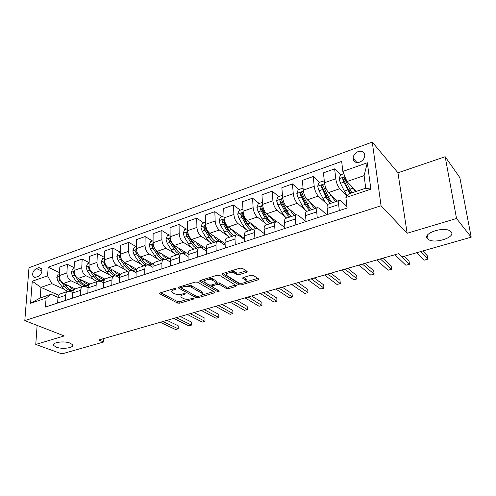 <?xml version="1.0" encoding="UTF-8"?>
<svg xmlns="http://www.w3.org/2000/svg" width="496" height="496" viewBox="0 0 496 496"><rect width="100%" height="100%" fill="white"/><g stroke="black" fill="none" stroke-linecap="round" stroke-linejoin="round"><path stroke-width="0.74" d="M176.018 288.591L174.369 288.505L160.158 292.919L159.855 293.855L177.562 303.068L179.812 303.18L193.762 299.02L194.035 298.387L190.625 298.852C187.879 299.522 185.454 299.404 183.346 298.493L181.22 297.216C180.494 296.261 181.114 295.449 183.067 294.779L184.909 294.221L185.169 293.57L181.71 294.047C178.938 294.729 176.471 294.605 174.301 293.663L172.087 292.336C171.349 291.357 171.957 290.526 173.916 289.838L175.77 289.267L176.018 288.591M427.521 238.731L428.129 239.27C434.118 244.336 456.246 237.324 451.124 231.837L450.349 231.13C443.963 226.021 421.854 233.535 427.521 238.731M56.302 347.15C62.527 349.655 75.082 347.696 72.404 344.608L70.079 343.127C63.941 340.554 51.15 342.519 53.835 345.594L56.302 347.15M358.23 151.54C355.086 152.929 353.369 155.167 353.084 158.255C353.505 161.814 355.675 163.122 359.594 162.18C362.706 160.84 364.436 158.633 364.783 155.57C364.393 151.9 362.21 150.561 358.23 151.54M246.469 272.385L247.157 271.43L242.383 268.299L239.965 268.156L222.611 273.538L221.96 274.462L238.719 284.809L241.031 284.94L258.007 279.88L258.701 278.963L253.214 275.367L250.852 275.23L243.474 277.462L242.798 278.38L245.973 280.457C248.223 282.391 240.597 284.332 237.956 282.509L226.66 275.447C224.328 273.439 232.103 271.436 234.831 273.352L236.666 274.517L239.047 274.654L246.469 272.385L246.394 270.915M407.148 233.269L456.531 218.488L471.2 237.175L459.835 177.599L445.172 156.736L397.966 172.794L372.267 142.098L381.058 205.759L407.148 233.269L397.966 172.794M37.126 325.401L35.762 344.453L64.226 335.935L24.8 320.608L381.058 205.759M35.762 344.453L61.876 353.902L103.701 341.973L103.813 338.532M471.2 237.175L402.039 256.897L398.697 253.642L98.766 339.989L103.701 341.973M197.52 282.193L195.145 282.063L178.882 287.11L178.306 287.909L195.92 297.588L198.189 297.705L214.129 292.956L214.749 292.144L197.52 282.193M200.396 280.432L217.186 275.224L219.585 275.361L236.381 285.659L235.724 286.521L228.637 288.629L226.337 288.505L219.629 284.518L217.291 284.388L212.604 285.814L212.152 286.781L219.3 290.972C219.232 291.592 218.556 291.76 217.26 291.456L199.969 281.437L200.396 280.432M35.731 277.258L38.211 276.371C41.54 274.238 42.625 271.541 41.466 268.286L38.849 267.648L36.382 268.547C33.046 270.717 31.98 273.42 33.189 276.656L35.731 277.258M372.267 142.098L28.985 267.722L24.8 320.608M58.714 295.263L40.945 287.382L40.195 297.966L51.088 294.289L46.085 298.108L45.483 307.024L347.119 208.041L345.892 197.544L348.44 194.023L365.732 188.195L364.101 175.621L346.958 181.548L356.475 191.313M46.085 298.108L30.572 303.31L32.259 281.238L47.591 275.819L51.782 283.638L64.505 289.435M59.483 272.608L48.174 267.22L47.591 275.819M48.174 267.22L341.676 161.405L342.848 171.43L367.344 162.769L370.859 189.168L345.892 197.544M456.531 218.488L445.172 156.736M51.782 283.638L40.945 287.382L32.259 281.238M340.523 174.871L334.651 168.845L335.761 178.765C336.418 182.987 337.776 186.298 339.841 188.703L347.088 195.895M334.651 168.845L323.448 172.85L324.477 182.72C325.103 186.918 326.467 190.197 328.563 192.566L337.454 201.078M319.325 182.33L313.249 176.495L314.204 186.316C314.811 190.489 316.175 193.75 318.302 196.081L327.577 204.681M313.249 176.495L302.362 180.383L303.242 190.16C303.819 194.308 305.189 197.538 307.346 199.838L316.541 208.078M298.716 189.577L292.448 183.923L293.266 193.651C293.818 197.78 295.188 200.985 297.377 203.255L306.708 211.37M292.448 183.923L281.864 187.705L282.608 197.383C283.135 201.494 284.512 204.662 286.731 206.906L296.211 214.892M278.678 196.627L272.23 191.146L272.912 200.781C273.414 204.867 274.79 208.016 277.041 210.223L286.645 218.091M272.23 191.146L261.938 194.823L262.558 204.408C263.035 208.475 264.411 211.594 266.687 213.77L276.508 221.576M259.191 203.484L252.569 198.171L253.127 207.712C253.586 211.755 254.963 214.855 257.263 217L265.602 223.448M266.743 224.335L267.127 224.632M252.569 198.171L242.563 201.742L243.052 211.24C243.486 215.264 244.869 218.333 247.194 220.453L262.793 232.475M240.219 210.155L233.449 205.003L233.876 214.458C234.292 218.457 235.674 221.501 238.024 223.597L246.183 229.567M233.449 205.003L223.708 208.481L224.08 217.887C224.471 221.867 225.854 224.886 228.228 226.951L244.46 238.514M243.524 238.843L244.46 238.533M221.755 216.653L214.836 211.649L215.152 221.018C215.524 224.973 216.913 227.974 219.306 230.008L227.379 235.625M214.836 211.649L205.35 215.035L205.611 224.359C205.964 228.296 207.353 231.266 209.771 233.275L225.097 243.66M224.775 245.043L225.147 244.919M203.769 222.977L196.714 218.122L196.924 227.404C197.259 231.316 198.648 234.267 201.085 236.257L209.114 241.564M196.714 218.122L187.482 221.421L187.637 230.652C187.953 234.552 189.342 237.479 191.797 239.438L206.299 248.787M186.248 229.14L179.068 224.428L179.174 233.616C179.471 237.497 180.86 240.399 183.34 242.333L191.338 247.38M179.068 224.428L170.072 227.639L170.128 236.79C170.407 240.647 171.796 243.53 174.294 245.433L188.058 253.909M169.179 235.147L161.876 230.566L161.888 239.673C162.149 243.511 163.537 246.376 166.055 248.26L174.04 253.072M161.876 230.566L153.115 233.697L153.072 242.761C153.314 246.58 154.702 249.42 157.238 251.28L170.401 259.03M152.532 241.006L145.123 236.555L145.043 245.576C145.266 249.376 146.655 252.197 149.209 254.033L157.189 258.633M145.123 236.555L136.58 239.605L136.45 248.589C136.66 252.365 138.049 255.161 140.616 256.978L153.301 264.126M136.301 246.717L128.793 242.389L128.619 251.329C128.817 255.093 130.206 257.864 132.785 259.662L140.765 264.064M128.793 242.389L120.46 245.365L120.243 254.262C120.423 258.007 121.811 260.76 124.409 262.533L136.716 269.185M120.299 252.185L112.865 248.074L112.611 256.934C112.778 260.66 114.161 263.401 116.777 265.149L124.75 269.378M112.865 248.074L104.743 250.976L104.439 259.799C104.594 263.506 105.977 266.222 108.605 267.945L120.633 274.189M104.52 257.449L97.334 253.623L96.993 262.409C97.129 266.098 98.518 268.795 101.159 270.5L109.132 274.567M97.334 253.623L89.404 256.457L89.026 265.199C89.15 268.869 90.532 271.548 93.186 273.234L105.028 279.143M89.137 262.607L82.175 259.042L81.759 267.747C81.865 271.399 83.254 274.052 85.92 275.72L93.899 279.632M82.175 259.042L74.431 261.807L73.985 270.469C74.078 274.102 75.46 276.743 78.139 278.386L89.9 284.041M74.127 267.66L67.375 264.325L66.892 272.955C66.972 276.57 68.355 279.192 71.046 280.817L79.025 284.592M67.375 264.325L59.818 267.028L59.303 275.615C59.371 279.211 60.754 281.815 63.451 283.421L75.262 288.895M58.007 297.333L51.088 294.289M72.844 292.59L70.475 291.512L67.933 291.35C66.569 291.946 65.801 293.272 65.639 295.318L65.348 300.508M88.059 287.754L85.436 286.514L82.925 286.328C81.586 286.917 80.842 288.25 80.693 290.315L80.445 295.554M103.664 282.813L100.769 281.387L98.295 281.182C96.974 281.765 96.255 283.104 96.125 285.188L95.92 290.476M119.672 277.772L116.486 276.136L114.049 275.906C112.759 276.483 112.053 277.822 111.947 279.93L111.792 285.268M136.102 272.62L132.599 270.754L130.206 270.494C128.941 271.064 128.259 272.409 128.173 274.536L128.067 279.924M152.966 267.369L149.135 265.23L146.779 264.945C145.539 265.503 144.888 266.86 144.82 269.006L144.77 274.443M170.283 262.006L166.092 259.563L163.785 259.247C162.576 259.799 161.956 261.163 161.907 263.326L161.913 268.82M188.071 256.537L183.501 253.747L181.238 253.4C180.067 253.946 179.471 255.31 179.453 257.498L179.515 263.041M206.361 250.97L201.376 247.777L199.169 247.392C198.028 247.932 197.464 249.302 197.47 251.509L197.594 257.108M225.165 245.303L219.728 241.639L217.577 241.223C216.479 241.75 215.946 243.127 215.983 245.359L216.175 251.013M244.509 239.543L238.595 235.34L236.499 234.887C235.445 235.402 234.943 236.784 235.005 239.035L235.265 244.751M264.43 233.703L257.976 228.861L255.955 228.371C254.938 228.873 254.473 230.262 254.566 232.537L254.901 238.303M284.952 227.8L277.915 222.202L275.956 221.675C274.982 222.158 274.561 223.553 274.685 225.847L275.094 231.675M305.809 221.6L298.418 215.351L296.534 214.78C295.61 215.252 295.232 216.653 295.387 218.972L295.883 224.855M326.672 214.756L319.517 208.301L317.713 207.688C316.845 208.146 316.504 209.548 316.696 211.885L317.279 217.837M346.946 206.553L341.242 201.041L339.518 200.384C338.706 200.824 338.415 202.225 338.644 204.594L339.32 210.602M345.179 179.651L344.292 178.734M60.518 293.837L60.276 293.917C58.9 294.512 58.125 295.833 57.951 297.873L57.641 303.037M75.324 288.877L75.082 288.957C73.73 289.552 72.974 290.873 72.819 292.938L72.546 298.146M90.489 283.793L90.26 283.873C88.927 284.462 88.189 285.795 88.052 287.872L87.823 293.13M106.039 278.585L105.809 278.665C104.501 279.248 103.788 280.587 103.67 282.683L103.49 287.99M119.53 277.698L119.592 275.082M121.979 273.246L121.756 273.321C120.472 273.897 119.784 275.243 119.685 277.357L119.555 282.72M134.918 271.994L134.949 269.954M138.328 267.772L138.105 267.846C136.853 268.41 136.189 269.762 136.109 271.901L136.034 277.314M150.679 266.092L150.685 264.697M155.099 262.155L154.888 262.223C153.661 262.787 153.022 264.145 152.966 266.296L152.942 271.765M166.811 259.978L166.805 259.296M172.317 256.389L172.106 256.457C170.915 257.009 170.308 258.373 170.271 260.549L170.308 266.067M189.993 250.468L189.788 250.536C188.629 251.075 188.046 252.445 188.04 254.64L188.133 260.214M208.14 244.385L207.942 244.454C206.826 244.987 206.274 246.357 206.293 248.577L206.448 254.206M246.233 279.539L245.917 279.341M226.79 238.142L226.598 238.204C225.519 238.725 224.998 240.107 225.048 242.346L225.271 248.031M245.954 231.725L245.768 231.787C244.733 232.289 244.249 233.678 244.323 235.935L244.621 241.676M265.658 225.122L265.484 225.184C264.486 225.674 264.046 227.063 264.151 229.35L264.523 235.147M285.925 218.333L285.758 218.389C284.809 218.872 284.406 220.267 284.549 222.574L284.995 228.427M306.782 211.346L306.621 211.401C305.728 211.866 305.362 213.268 305.542 215.593L306.075 221.514M328.253 204.16L328.098 204.209C327.255 204.656 326.945 206.057 327.155 208.413L327.775 214.39M346.958 181.548L342.848 171.43M40.195 297.966L30.572 303.31M367.344 162.769L364.101 175.621M370.859 189.168L365.732 188.195M172.186 289.187L172.081 290.854M181.288 294.159L181.201 295.802M160.692 292.752L177.543 301.568L179.794 301.673L187.798 299.28M202.17 294.984L213.726 291.524M179.329 286.967L196.342 296.236M181.772 287.407L181.517 288.083L196.757 296.465L200.297 295.963C202.337 295.275 202.976 294.432 202.213 293.44L191.276 287.196C189.112 286.217 186.608 286.08 183.756 286.8L181.772 287.407L181.759 286.217M181.3 286.359L181.362 287.637M202.182 293.409L202.176 291.908L201.581 291.462L201.618 293M186.341 284.791L191.251 285.64L201.581 291.462M235.408 285.039L228.575 287.085L228.637 288.629M216.733 282.98L219.573 282.956L226.275 286.961L228.575 287.085M211.817 284.878L211.966 286.167M200.737 280.327L217.831 290.092M212.493 280.271C209.746 278.461 202.306 280.29 204.476 282.224L208.946 284.915L211.29 285.039L215.983 283.613L216.616 282.751L212.493 280.271L212.443 278.69L208.394 277.952M204.526 279.149L204.439 280.86M216.423 281.821L216.448 282.627M212.443 278.69L216.399 281.058M230.869 270.977L234.763 271.758L236.592 272.924L238.973 273.06L246.252 270.828M226.641 272.292L226.598 273.997M245.96 280.252L245.557 278.628L245.638 280.197M243.648 277.413L245.557 278.628M222.84 273.47L238.644 283.253L241.428 283.241M245.991 281.877L257.784 278.349M59.415 273.761L58.113 274.22L56.798 277.444L57.945 281.12L62.248 287.004C63.978 289.304 65.9 290.743 68.02 291.319M70.351 291.456L73.166 290.594M68.591 285.808C70.333 287.866 72.205 289.1 74.208 289.503M59.328 276.88L59.049 277.803L60.121 280.37L64.43 286.26C67.332 289.955 70.333 291.369 73.433 290.507M160.27 322.282L175.603 329.542L178.225 328.811L178.194 325.779L166.954 320.36M73.544 290.315C70.785 290.427 68.206 288.92 65.813 285.789L64.406 283.867M178.194 325.779L178.225 328.811L162.936 321.513M74.078 268.603L72.596 269.123L71.275 272.378L72.435 276.105L76.731 282.075C78.455 284.419 80.364 285.888 82.466 286.483M85.417 286.502L87.625 285.764M83.185 280.817C85.045 283.067 87.029 284.357 89.137 284.679M74.797 271.74C74.121 271.362 73.718 271.696 73.588 272.738L74.667 275.336L78.963 281.319C81.921 285.144 84.946 286.576 88.034 285.628L88.511 285.411M80.532 281.052L78.783 278.696M173.681 318.42L188.821 325.853L191.493 325.103L191.437 322.053L180.339 316.504M88.666 285.38C85.771 285.814 83.006 284.295 80.377 280.835L78.876 278.746M191.437 322.053L191.493 325.103L176.396 317.638M89.106 263.32L87.432 263.909L86.106 267.195L87.277 270.971L91.562 277.035C93.285 279.409 95.176 280.91 97.253 281.53M98.134 275.702C100.149 278.194 102.275 279.539 104.507 279.738M89.063 266.383L88.48 267.549L89.565 270.177L93.849 276.253C96.794 280.141 99.789 281.616 102.827 280.68L103.323 280.457M95.871 276.532L93.496 273.383M187.364 314.483L202.3 322.09L205.028 321.327L204.947 318.252L194.004 312.573M104.228 280.215C101.203 281.12 98.227 279.639 95.294 275.764L93.694 273.488M204.947 318.252L205.028 321.327L190.135 313.683M104.507 257.901L102.629 258.559L101.296 261.888L102.486 265.707L106.758 271.864C108.469 274.282 110.348 275.813 112.394 276.458M113.441 270.456C115.661 273.253 117.961 274.648 120.336 274.641M104.489 261.001L103.738 262.229L104.83 264.895L109.095 271.07C110.881 273.581 112.828 275.137 114.942 275.739M115.952 275.906L118.494 275.379M111.538 271.82L108.55 267.921M201.339 310.459L216.058 318.252L218.841 317.471L218.736 314.371L207.948 308.555M120.218 274.871L119.449 275.131C116.467 276.043 113.516 274.524 110.583 270.562L108.872 268.082M218.736 314.371L218.841 317.471L204.166 309.647M120.292 252.346L118.203 253.084L116.87 256.444L118.067 260.313L122.326 266.569C124.031 269.024 125.891 270.593 127.912 271.262M129.134 265.081C131.607 268.262 134.106 269.681 136.636 269.347M120.305 255.533L119.375 256.779L120.472 259.476L124.725 265.757C126.424 268.212 128.284 269.781 130.299 270.456M132.482 270.692L134.032 270.184M127.553 266.929L123.932 262.235M215.599 306.354L230.094 314.334L232.934 313.54L232.798 310.415L222.183 304.457M136.611 269.396L135.005 269.929C132.085 270.822 129.165 269.26 126.244 265.236L124.415 262.533L132.785 259.662M232.798 310.415L232.934 313.54L218.488 305.524M136.481 246.655L134.168 247.467L132.829 250.864L134.044 254.783L138.279 261.144C139.977 263.643 141.825 265.236 143.809 265.937M145.21 259.569C147.814 262.985 150.393 264.436 152.954 263.928L150.945 264.604C148.087 265.478 145.204 263.866 142.302 259.78L140.325 256.798M136.536 249.972L135.402 251.187L136.505 253.927L140.74 260.307C142.439 262.812 144.28 264.411 146.264 265.112M149.116 265.217L149.953 264.852M143.927 261.869L139.568 256.196M230.169 302.157L244.416 310.335L247.318 309.523L247.157 306.373L236.722 300.272M137.299 252.768L135.402 251.187M247.157 306.373L247.318 309.523L233.12 301.308M153.084 240.814L150.542 241.707L149.197 245.148L150.424 249.11L154.64 255.583C156.333 258.118 158.156 259.749 160.109 260.474M161.702 253.909C164.306 257.436 166.873 258.949 169.396 258.435M153.202 244.373C152.421 243.995 151.968 244.354 151.844 245.458L152.948 248.236L157.164 254.721C158.85 257.269 160.673 258.906 162.626 259.631M160.692 256.643L157.902 253.524L153.338 246.345L151.844 245.458M245.049 297.873L259.048 306.249L262.006 305.424L261.82 302.25L251.571 296M169.403 258.441L165.8 259.408M164.269 259.117C162.304 258.397 160.468 256.754 158.763 254.175L156.587 250.821M262.006 305.424L248.068 297.005M170.116 234.819L167.332 235.798L165.986 239.277L167.226 243.294L171.424 249.872C173.104 252.452 174.902 254.126 176.824 254.876M178.616 248.093C181.226 251.751 183.774 253.32 186.26 252.805L183.458 253.723M170.946 240.87L170.227 238.657C169.421 238.018 168.919 238.328 168.708 239.58L169.818 242.395L174.009 248.992C175.689 251.584 177.487 253.258 179.403 254.014M177.847 251.243L174.716 247.795L170.184 240.492L168.708 239.58M260.257 293.496L273.984 302.083L277.01 301.239L276.787 298.034L266.736 291.629M181.04 253.468C179.124 252.706 177.326 251.026 175.652 248.434L173.147 244.491M277.01 301.239L263.339 292.609M187.606 228.668L184.562 229.735L183.21 233.256L184.469 237.324L188.641 244.02C190.309 246.642 192.088 248.347 193.973 249.135M195.963 242.122C198.58 245.911 201.116 247.547 203.565 247.027M198.295 247.684C196.416 246.896 194.643 245.179 192.981 242.544L188.815 235.823L187.593 232.643C186.769 231.948 186.242 232.252 186.012 233.548L187.128 236.406L191.295 243.114C192.963 245.749 194.736 247.461 196.614 248.248M195.418 245.675L191.971 241.918L187.463 234.49L186.012 233.548M275.795 289.025L289.236 297.823L292.33 296.961L292.076 293.731L282.236 287.172M292.33 296.961L278.944 288.12M205.555 222.351L202.25 223.516L200.892 227.075L202.17 231.198L206.311 238.006C207.967 240.678 209.715 242.426 211.563 243.238M213.77 235.984C216.399 239.921 218.91 241.626 221.315 241.093M216.002 241.757C214.16 240.932 212.418 239.177 210.763 236.493L206.627 229.654L205.418 226.474C204.575 225.723 204.03 226.015 203.775 227.354L204.898 230.256L209.033 237.082C210.688 239.76 212.437 241.509 214.278 242.333M213.423 239.934L209.684 235.879L205.201 228.327L203.775 227.354M291.679 284.45L304.823 293.477L307.979 292.59L307.694 289.342L298.077 282.608M307.979 292.59L294.897 283.526M224 215.865L220.41 217.124L219.052 220.732L220.342 224.911L224.452 231.837C226.095 234.558 227.819 236.344 229.623 237.193M232.054 229.679C233.678 232.283 235.352 233.982 237.082 234.775M238.229 235.11L239.537 235.011M234.174 235.668C232.382 234.813 230.665 233.015 229.022 230.28L224.924 223.324L223.721 220.143C222.859 219.331 222.295 219.61 222.016 220.999L223.144 223.938L227.249 230.888C228.892 233.616 230.609 235.402 232.407 236.257M231.874 234.019L227.862 229.685L223.411 221.997L222.016 220.999M307.917 279.775L320.745 289.032L323.975 288.126L323.652 284.847L314.272 277.946M323.975 288.126L311.209 278.826M242.947 209.194L239.06 210.564L237.702 214.21L239.004 218.445L243.083 225.5C244.714 228.272 246.407 230.101 248.167 230.981M250.833 223.181C252.414 225.835 254.045 227.59 255.719 228.451M252.842 229.419C251.094 228.526 249.407 226.684 247.783 223.901L243.716 216.82L242.525 213.64C241.645 212.759 241.056 213.032 240.758 214.464L241.887 217.453L245.96 224.521C247.585 227.298 249.277 229.133 251.026 230.02M250.796 227.918L246.537 223.318L242.122 215.493L240.758 214.464M324.527 274.995L337.026 284.487L340.324 283.563L339.965 280.259L330.832 273.178M340.324 283.563L327.893 274.028M262.421 202.343L258.224 203.819L256.866 207.514L258.187 211.811L262.223 218.99C263.835 221.811 265.503 223.684 267.214 224.601M270.122 216.498C271.703 219.257 273.321 221.086 274.976 222.003M272.013 222.995C270.314 222.065 268.665 220.181 267.053 217.347L263.023 210.13L261.851 206.962C260.958 206.007 260.344 206.274 260.009 207.756L261.144 210.781L265.18 217.986C266.792 220.813 268.448 222.692 270.153 223.615M270.202 221.631C268.683 220.968 267.189 219.35 265.72 216.783L261.342 208.816L260.009 207.756M341.521 270.103L353.66 279.843L357.033 278.901L356.643 275.565L347.77 268.305M357.033 278.901L344.968 269.111M282.447 195.3L277.927 196.893L276.563 200.626L277.903 204.984L281.895 212.3C283.495 215.171 285.119 217.087 286.781 218.048M289.943 209.61C291.524 212.486 293.13 214.408 294.76 215.376M291.716 216.392C290.073 215.425 288.455 213.497 286.862 210.614L282.875 203.261L281.716 200.099C280.804 199.07 280.172 199.324 279.806 200.855L280.947 203.93L284.94 211.265C286.527 214.148 288.151 216.07 289.807 217.037M290.117 215.146C288.56 214.576 287.004 212.877 285.436 210.062L281.108 201.946L279.806 200.855M358.906 265.1L370.679 275.094L374.127 274.133L373.699 270.766L365.099 263.314M374.127 274.133L362.433 264.083M303.05 188.052L298.183 189.763L296.819 193.545L298.177 197.966L302.126 205.418C303.701 208.351 305.294 210.31 306.9 211.308M309.721 208.109L309.87 207.706M310.322 202.504L310.378 202.616C311.947 205.567 313.522 207.545 315.103 208.562M311.978 209.61C310.384 208.599 308.803 206.627 307.229 203.682L303.292 196.193L302.145 193.043C301.221 191.933 300.564 192.175 300.161 193.756L301.308 196.881L305.251 204.358C306.826 207.297 308.413 209.262 310.006 210.267M310.558 208.456C308.989 208.004 307.377 206.231 305.71 203.155L301.425 194.891L300.161 193.756M376.706 259.972L388.083 270.233L391.611 269.254L391.139 265.856L382.831 258.211M391.611 269.254L380.314 258.937M324.279 180.854L319.027 182.435L317.657 186.267L319.033 190.749L322.933 198.344C324.545 201.438 326.151 203.478 327.738 204.476M330.286 201.004L330.472 200.285M331.272 195.164L331.421 195.455C332.971 198.462 334.502 200.496 336.028 201.55M334.168 197.929L335.55 199.256M332.81 202.628C331.278 201.581 329.735 199.559 328.185 196.559L323.15 185.746C322.226 184.605 321.538 184.834 321.098 186.428L326.145 197.253C327.701 200.248 329.245 202.263 330.782 203.31M331.545 201.55C329.995 201.246 328.333 199.411 326.56 196.044L322.313 187.587L321.098 186.428M394.921 254.727L405.889 265.267L409.498 264.256L408.983 260.834L404.314 256.252M409.498 264.256L398.617 253.667M343.778 173.724L340.473 174.89L339.103 178.771L340.498 183.315L344.342 191.065L347.237 195.684M351.54 192.981L351.596 192.473M352.83 187.569L355.192 191.747M355.353 190.16L356.339 191.363M351.869 192.87L345.917 181.443L344.763 178.213C343.846 177.066 343.139 177.277 342.643 178.851L343.815 182.168L349.773 193.576M350.939 193.18L348.012 188.734L344.187 180.978L343.809 180.036L344.627 178.579M416.814 252.681L424.111 260.183L427.806 259.148L427.248 255.7L422.766 250.988M427.806 259.148L420.577 251.615M339.841 188.703L328.563 192.566M318.302 196.081L307.346 199.838M297.377 203.255L286.731 206.906M277.041 210.223L266.687 213.77M257.263 217L247.194 220.453M238.024 223.597L228.228 226.951M219.306 230.008L209.771 233.275M201.085 236.257L191.797 239.438M183.34 242.333L174.294 245.433M166.055 248.26L157.238 251.28M149.209 254.033L140.616 256.978M116.777 265.149L108.605 267.945M101.159 270.5L93.186 273.234M85.92 275.72L78.139 278.386M71.046 280.817L63.451 283.421M65.639 295.318L57.951 297.873M66.892 272.955L59.303 275.615M81.759 267.747L73.985 270.469M80.693 290.315L72.819 292.938M96.993 262.409L89.026 265.199M96.125 285.188L88.052 287.872M112.611 256.934L104.439 259.799M111.947 279.93L103.67 282.683M128.619 251.329L120.243 254.262M128.173 274.536L119.685 277.357M145.043 245.576L136.45 248.589M144.82 269.006L136.109 271.901M161.888 239.673L153.072 242.761M161.907 263.326L152.966 266.296M179.174 233.616L170.128 236.79M179.453 257.498L170.271 260.549M196.924 227.404L187.637 230.652M197.47 251.509L188.04 254.64M215.152 221.018L205.611 224.359M215.983 245.359L206.293 248.577M233.876 214.458L224.08 217.887M235.005 239.035L225.048 242.346M253.127 207.712L243.052 211.24M254.566 232.537L244.323 235.935M272.912 200.781L262.558 204.408M274.685 225.847L264.151 229.35M293.266 193.651L282.608 197.383M295.387 218.972L284.549 222.574M314.204 186.316L303.242 190.16M316.696 211.885L305.542 215.593M335.761 178.765L324.477 182.72M338.644 204.594L327.155 208.413M41.993 271.163L36.382 268.547M41.856 269.061L38.849 267.648M173.91 288.647L173.916 289.838M184.896 293.465L184.909 294.221M183.055 293.638L183.067 294.779M193.75 298.282L193.762 299.02M179.794 301.673L179.812 303.18M177.543 301.568L177.562 303.068M159.855 293.037L159.855 293.855M175.764 288.492L175.77 289.267M214.092 291.735L214.129 292.956M198.164 296.589L198.189 297.705M195.883 296.069L195.92 297.588M178.51 287.265L178.523 288.077M191.251 285.64L191.276 287.196M183.737 285.603L183.756 286.8M235.662 285.2L235.724 286.521M226.275 286.961L226.337 288.505M219.573 282.956L219.629 284.518M217.242 282.825L217.291 284.388M212.567 284.648L212.604 285.814M217.205 289.924L217.26 291.456M199.95 280.631L199.969 281.437M238.973 273.06L239.047 274.654M236.592 272.924L236.666 274.517M234.763 271.758L234.831 273.352M242.885 277.748L242.922 278.479M257.926 278.436L258.007 279.88M240.957 283.383L241.031 284.94M238.644 283.253L238.719 284.809M222.084 273.786L222.115 274.579M59.297 276.495L56.829 277.363M64.43 286.26L62.248 287.004M67.394 285.25L65.813 285.789M60.121 280.37L57.945 281.12M59.526 278.033L59.049 277.803M73.991 271.362L71.306 272.298M78.963 281.319L76.731 282.075M82.051 280.271L80.377 280.835M74.667 275.336L72.435 276.105M74.264 273.067L73.588 272.738M89.038 266.098L86.137 267.115M93.849 276.253L91.562 277.035M97.055 275.162L95.294 275.764M89.565 270.177L87.277 270.971M89.373 267.995L88.48 267.549M104.464 260.71L101.333 261.801M109.095 271.07L106.758 271.864M112.431 269.936L110.583 270.562M104.83 264.895L102.486 265.707M104.861 262.818L103.738 262.229M120.274 255.18L116.901 256.358M124.725 265.757L122.326 266.569M128.191 264.573L126.244 265.236M120.472 259.476L118.067 260.313M120.745 257.529L119.375 256.779M136.487 249.513L132.86 250.784M140.74 260.307L138.279 261.144M144.348 259.079L142.302 259.78M136.505 253.927L134.044 254.783M153.115 243.697L149.228 245.061M157.164 254.721L154.64 255.583M160.921 253.444L158.763 254.175M152.948 248.236L150.424 249.11M170.184 237.733L166.017 239.19M174.009 248.992L171.424 249.872M177.915 247.665L175.652 248.434M169.818 242.395L167.226 243.294M187.699 231.613L183.247 233.17M191.295 243.114L188.641 244.02M195.356 241.732L192.981 242.544M187.128 236.406L184.469 237.324M205.685 225.32L200.93 226.988M209.033 237.082L206.311 238.006M213.261 235.643L210.763 236.493M204.898 230.256L202.17 231.198M224.161 218.866L219.083 220.639M227.249 230.888L224.452 231.837M231.651 229.388L229.022 230.28M223.144 223.938L220.342 224.911M225.407 223.157L224.924 223.324M243.145 212.226L237.733 214.117M245.96 224.521L243.083 225.5M250.542 222.964L247.783 223.901M241.887 217.453L239.004 218.445M244.41 216.578L243.716 216.82M262.657 205.406L256.897 207.421M265.18 217.986L262.223 218.99M269.948 216.361L267.053 217.347M261.144 210.781L258.187 211.811M263.94 209.814L263.023 210.13M282.726 198.394L276.594 200.533M284.94 211.265L281.895 212.3M289.906 209.579L286.862 210.614M280.947 203.93L277.903 204.984M284.028 202.864L282.875 203.261M303.372 191.177L296.856 193.452M305.251 204.358L302.126 205.418M310.378 202.616L307.229 203.682M301.308 196.881L298.177 197.966M304.699 195.709L303.292 196.193M324.62 183.749L317.694 186.167M326.145 197.253L322.933 198.344M331.421 195.455L328.185 196.559M322.251 189.633L319.033 190.749M325.965 188.344L324.297 188.926M322.326 187.624L321.104 186.459M344.962 176.638L339.14 178.672M347.653 189.937L344.342 191.065M353.084 188.089L349.748 189.224M343.815 182.168L340.498 183.315M346.791 181.139L345.917 181.443M343.84 180.147L342.662 178.944M427.459 235.172L428.129 239.27M356.99 162.545L353.084 158.255M67.933 291.35L60.276 293.917M82.925 286.328L75.082 288.957M98.295 281.182L90.26 283.873M114.049 275.906L105.809 278.665M130.206 270.494L121.756 273.321M146.779 264.945L138.105 267.846M163.785 259.247L154.888 262.223M181.238 253.4L172.106 256.457M199.169 247.392L189.788 250.536M217.577 241.223L207.942 244.454M236.499 234.887L226.598 238.204M255.955 228.371L245.768 231.787M275.956 221.675L265.484 225.184M296.534 214.78L285.758 218.389M317.713 207.688L306.621 211.401M339.518 200.384L328.098 204.209M34.894 277.425L33.189 276.656M53.934 343.976L53.835 345.594M159.607 293.223L159.607 293.675M178.3 287.432L178.306 287.909M202.176 291.908L202.213 293.44M216.56 281.182L216.616 282.751M199.77 280.779L199.783 281.294M245.892 278.888L245.973 280.457M242.767 277.853L242.798 278.38M221.941 273.916L221.96 274.462M100.75 281.381L102.424 280.817M116.467 276.123L117.577 275.751M132.581 270.742L133.108 270.568M201.351 247.758L203.521 247.039M219.709 241.626L221.228 241.118M238.576 235.327L239.413 235.042M343.809 180.036L342.643 178.851"/></g></svg>
